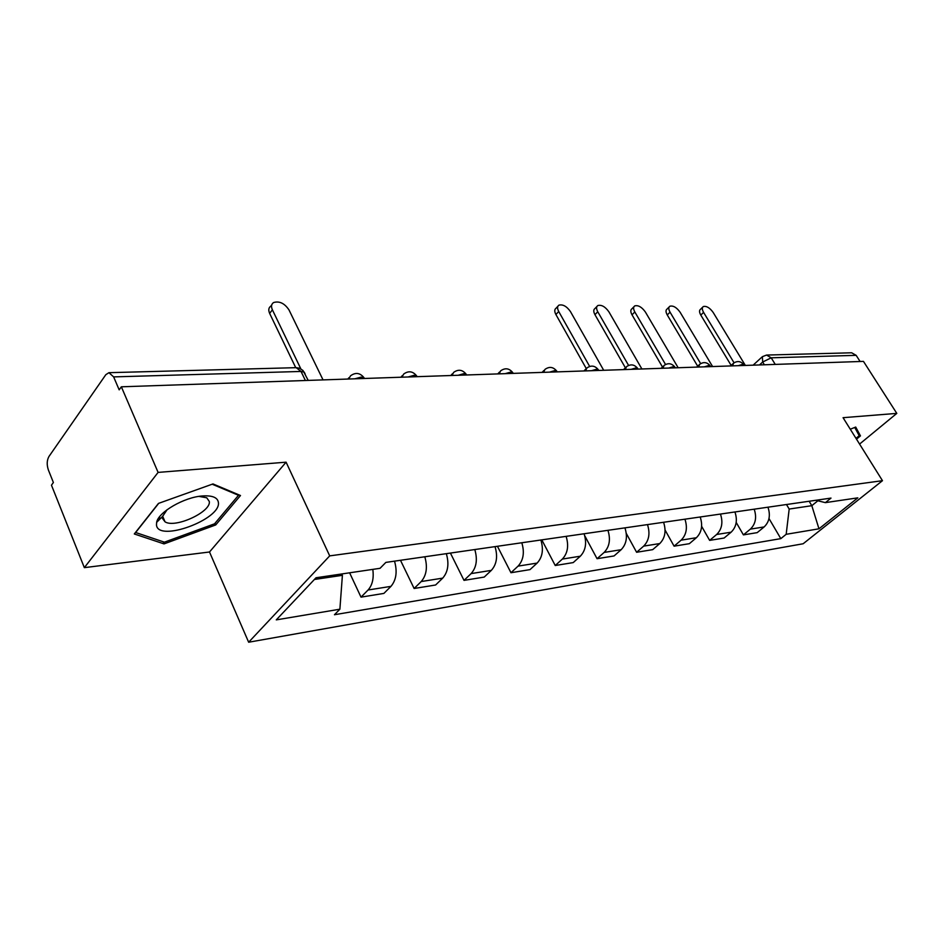 <?xml version="1.0" encoding="UTF-8"?>
<svg xmlns="http://www.w3.org/2000/svg" width="944" height="944" viewBox="0 0 944 944"><rect width="100%" height="100%" fill="white"/><g stroke="black" fill="none" stroke-linecap="round" stroke-linejoin="round"><path stroke-width="1.42" d="M163.406 517.996L162.439 518.091M160.81 518.185L158.509 518.244M158.096 472.401L84.346 567.651L209.509 551.992L248.65 642.227L803.155 543.756L882.475 480.685L329.704 555.874L286.091 462.182L158.096 472.401L121.351 386.804L863.465 361.387L896.8 413.389L843.063 417.685L882.475 480.685M84.346 567.651L51.472 485.204L53.383 482.502L48.38 469.97C46.657 464.778 46.846 460.271 48.97 456.471L105.822 374.685L108.938 372.679L296.192 367.664L301.03 371.452L113.634 376.892L108.938 372.679M775.26 364.408L771.189 357.811L766.563 355.062L851.653 352.785L856.161 355.345L771.189 357.811L762.681 362.024L759.495 364.95M860.102 361.505L856.161 355.345M859.571 444.081L896.8 413.389M113.634 376.892L119.18 389.848L121.351 386.804M372.797 569.385C373.989 578.235 372.408 585.115 368.054 590.012L361.009 597.139L383.889 593.41L390.958 586.366C396.279 580.029 397.471 571.627 394.521 561.149M349.61 572.807L361.009 597.139M424.812 556.771C427.75 567.049 426.546 575.309 421.201 581.551L414.121 588.49L435.609 584.997L442.701 578.129C448.058 571.958 449.261 563.804 446.335 553.668M400.48 560.288L414.121 588.49M474.797 549.55C477.699 559.509 476.484 567.521 471.115 573.598L464.011 580.371L484.225 577.079L491.328 570.377C496.697 564.37 497.936 556.453 495.034 546.635M450.418 553.078L464.011 580.371M521.808 542.765C524.687 552.417 523.448 560.193 518.079 566.117L510.964 572.725L530.009 569.621L537.124 563.084C542.493 557.231 543.744 549.538 540.865 540.003M497.441 546.281L510.964 572.725M566.117 536.357C568.972 545.726 567.722 553.29 562.353 559.072L555.237 565.515L573.22 562.589L580.324 556.205C585.693 550.494 586.944 543.012 584.1 533.761M541.797 539.874L555.237 565.515M607.936 530.316C610.768 539.413 609.505 546.777 604.148 552.417L597.056 558.706L614.06 555.945L621.14 549.703C626.497 544.122 627.76 536.841 624.94 527.861M584.737 535.744L597.056 558.706M647.49 524.604C650.286 533.443 649.024 540.617 643.678 546.116L636.61 552.275L652.705 549.644L659.773 543.555C665.095 538.104 666.37 531.012 663.585 522.28M626.297 533.443L636.61 552.275M684.943 519.188C687.716 527.79 686.441 534.776 681.131 540.157L674.087 546.175L689.356 543.685L696.377 537.726C701.687 532.404 702.95 525.489 700.2 516.993M665.083 530.056L674.087 546.175M720.461 514.055C723.198 522.433 721.924 529.242 716.638 534.493L709.64 540.381L724.131 538.021L731.116 532.192C736.403 526.988 737.665 520.238 734.939 511.967M701.628 526.315L709.64 540.381M754.197 509.182C756.899 517.336 755.625 523.979 750.374 529.124L743.412 534.882L757.194 532.64L764.144 526.929C769.384 521.843 770.658 515.259 767.956 507.199M736.202 522.433L743.412 534.882M314.387 579.474L342.401 575.321L341.775 573.964M342.401 575.321L339.887 609.199L276.273 619.878L316.016 577.763L380.043 568.312L385.86 562.4L831.003 498.09L825.386 502.633L857.836 497.842L818.967 528.805L786.175 534.304L789.184 509.052L811.816 505.689L817.858 500.792M339.887 609.199L334.459 614.733L780.818 538.635L786.175 534.304M248.65 642.227L329.704 555.874M209.509 551.992L286.091 462.182M240.484 495.517L212.99 483.93L158.462 503.412L134.308 533.962L164.02 543.897L215.728 524.935L240.484 495.517M856.503 439.161L860.456 435.88L855.712 427.054L850.284 429.225M809.15 501.252L811.816 505.689L818.967 528.805M786.494 504.521L789.184 509.052M768.994 518.527L780.818 538.635M815.805 500.285L825.386 502.633M214.996 523.271L215.728 524.935M163.111 541.738L164.02 543.897M855.087 427.302L860.456 435.88M295.732 367.676L269.642 313.396C268.202 310.08 268.603 307.65 270.845 306.127L271.695 305.018M323.037 379.889L288.994 309.915C284.545 303.295 279.412 300.841 273.583 302.54C271.341 304.074 270.94 306.493 272.391 309.821L300.817 368.809M156.48 524.97C157.896 542.623 220.99 519.483 218.406 502.562C217.734 497.512 212.388 495.305 202.358 495.966C184.245 497.158 158.297 512.144 156.633 522.362L156.48 524.97M167.088 509.725L162.592 516.415L162.474 518.398L165.047 521.843C175.218 528.51 211.208 511.908 209.32 501.488L206.748 497.783L198.924 496.391M163.359 517.878L162.427 517.961M160.952 518.055L158.604 518.114M212.199 484.213L238.502 495.293L214.548 523.814L164.409 542.175L135.641 532.51L158.722 503.317M238.171 494.55L238.502 495.293M854.745 427.443L859.205 435.715L856.007 438.37M586.236 368.502L555.898 314.517C554.329 311.485 554.399 309.361 556.11 308.169L557.892 306.257M603.7 370.284L570.447 311.579C566.707 306.293 562.86 304.157 558.919 305.16C557.208 306.352 557.137 308.476 558.718 311.508L589.646 366.425M625.388 367.794L594.944 314.671C593.363 311.673 593.387 309.608 595.027 308.452L596.903 306.505M641.896 368.974L608.88 311.803C605.234 306.694 601.552 304.593 597.835 305.537C596.195 306.682 596.171 308.747 597.753 311.744L628.574 365.411M662.464 366.992L632.008 314.812C630.427 311.874 630.415 309.844 631.984 308.735L633.931 306.741M678.146 367.735L645.389 312.027C641.837 307.071 638.297 305.018 634.781 305.88C633.212 306.989 633.223 309.018 634.816 311.957L665.532 364.467M697.675 366.201L667.255 314.954C665.662 312.051 665.614 310.069 667.113 308.995L669.131 306.989M712.578 366.555L680.105 312.228C676.636 307.425 673.237 305.419 669.898 306.222C668.399 307.284 668.446 309.266 670.051 312.169L700.649 363.605M731.152 365.411L700.802 315.084C699.197 312.228 699.126 310.281 700.566 309.254L702.631 307.225M745.347 365.434L713.157 312.429C709.77 307.768 706.49 305.809 703.327 306.54C701.899 307.567 701.982 309.514 703.575 312.37L734.054 362.791M744.155 365.269L742.515 364.384L738.255 365.682M710.584 366.484L708.802 365.505L704.377 366.838M675.267 367.771L673.32 366.685L668.73 368.054M625.317 369.541L626.497 366.697C630.639 363.865 634.333 364.396 637.554 368.278L638.038 369.104L635.926 367.936L631.158 369.34M598.779 370.449L596.466 369.246L591.499 370.709M557.279 371.877L554.765 370.638L549.573 372.137M513.347 373.376L510.61 372.113L505.193 373.659M466.784 374.969L463.787 373.682L458.111 375.275M417.319 376.668L414.038 375.334L408.103 376.986M364.691 378.473L361.104 377.104L354.873 378.804M764.369 364.785L762.681 362.024L762.374 356.667L766.563 355.062M731.116 532.192L716.638 534.493M696.377 537.726L681.131 540.157M659.773 543.555L643.678 546.116M621.14 549.703L604.148 552.417M580.324 556.205L562.353 559.072M537.124 563.084L518.079 566.117M491.328 570.377L471.115 573.598M442.701 578.129L421.201 581.551M390.958 586.366L368.054 590.012M764.144 526.929L750.374 529.124M348.655 379.016L350.554 375.795C355.581 372.16 360.053 372.797 363.983 377.694L364.372 378.485M401.943 377.199L403.702 374.036C408.54 370.567 412.858 371.181 416.634 375.877L417.047 376.68M452.011 375.476L453.639 372.384C458.324 369.069 462.477 369.659 466.135 374.166L466.56 374.98M499.14 373.871L500.65 370.827C505.182 367.653 509.205 368.231 512.734 372.561L513.182 373.387M543.591 372.349L544.995 369.375C549.373 366.319 553.278 366.874 556.7 371.051L557.161 371.877M585.587 370.909L586.873 367.995C591.133 365.057 594.921 365.599 598.248 369.623L598.72 370.461M662.959 368.254L664.045 365.47C668.081 362.732 671.668 363.251 674.807 366.992L675.302 367.83M698.678 367.039L699.681 364.301C703.61 361.658 707.115 362.154 710.171 365.788L710.667 366.626M732.627 365.871L733.535 363.192C737.382 360.643 740.792 361.127 743.778 364.644L744.273 365.47M305.207 374.178L304.228 372.125L301.03 371.452L305.384 380.503M272.391 309.821L269.642 313.396M558.718 311.508L555.898 314.517M597.753 311.744L594.944 314.671M634.816 311.957L632.008 314.812M670.051 312.169L667.255 314.954M703.575 312.37L700.802 315.084M348.914 377.73L347.805 379.051M402.238 375.7L400.893 377.234M452.329 373.824L450.795 375.523M499.482 372.078L497.771 373.907M543.945 370.461L542.08 372.396M585.929 368.951L583.935 370.957M625.648 367.535L623.559 369.611M663.29 366.201L661.095 368.325M698.985 364.95L696.719 367.098M732.91 363.77L730.585 365.942M308.216 380.408L302.965 370.473L299.543 368.219L296.192 367.664M753.123 365.175L761.808 357.186M162.651 516.215L165.047 521.843M162.592 516.415L156.633 522.362M201.119 496.096L202.358 495.966"/></g></svg>
